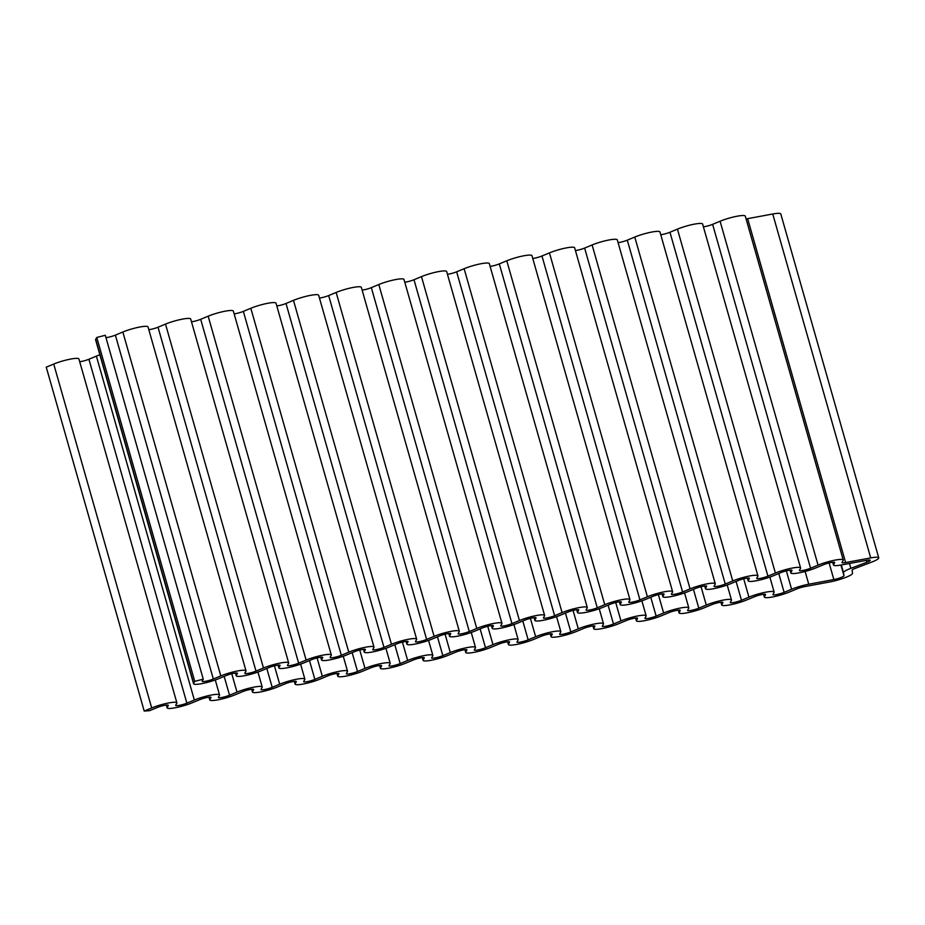 <?xml version="1.0" encoding="UTF-8"?>
<svg xmlns="http://www.w3.org/2000/svg" width="925" height="925" viewBox="0 0 925 925"><rect width="100%" height="100%" fill="white"/><g stroke="black" fill="none" stroke-linecap="round" stroke-linejoin="round"><path stroke-width="1.39" d="M236.314 675.377L237.401 673.458A7.123 1.11 164.1 0 0 237.436 673.261A7.123 1.11 164.1 0 0 233.377 673.388A7.123 1.11 164.1 0 0 226.232 675.528L218.762 678.638A16.026 2.509 -15.9 0 1 202.691 683.459A16.026 2.509 -15.9 0 1 193.568 683.725A16.026 2.509 -15.9 0 1 193.649 683.298L194.736 681.367L203.257 679.17L202.17 681.089A7.123 1.11 164.1 0 0 202.136 681.286A7.123 1.11 164.1 0 0 206.183 681.17A7.123 1.11 164.1 0 0 213.328 679.019L220.798 675.921A16.026 2.509 -15.9 0 1 236.869 671.099A16.026 2.509 -15.9 0 1 245.992 670.822A16.026 2.509 -15.9 0 1 245.911 671.261L244.824 673.18A7.123 1.11 164.1 0 0 244.79 673.377A7.123 1.11 164.1 0 0 248.848 673.25A7.123 1.11 164.1 0 0 255.994 671.111L263.463 668A16.026 2.509 -15.9 0 1 279.535 663.179A16.026 2.509 -15.9 0 1 288.658 662.913A16.026 2.509 -15.9 0 1 288.577 663.341L287.49 665.272A7.123 1.11 164.1 0 0 287.455 665.457A7.123 1.11 164.1 0 0 291.502 665.341A7.123 1.11 164.1 0 0 298.648 663.202L306.129 660.092A16.026 2.509 -15.9 0 1 322.189 655.27A16.026 2.509 -15.9 0 1 331.312 655.004A16.026 2.509 -15.9 0 1 331.231 655.432L330.144 657.351A7.123 1.11 164.1 0 0 330.109 657.548A7.123 1.11 164.1 0 0 334.168 657.421A7.123 1.11 164.1 0 0 341.313 655.282L348.783 652.171A16.026 2.509 -15.9 0 1 364.855 647.35A16.026 2.509 -15.9 0 1 373.978 647.084A16.026 2.509 -15.9 0 1 373.897 647.512L372.81 649.442A7.123 1.11 164.1 0 0 372.775 649.628A7.123 1.11 164.1 0 0 376.833 649.512A7.123 1.11 164.1 0 0 383.967 647.373L391.448 644.263A16.026 2.509 -15.9 0 1 407.509 639.441A16.026 2.509 -15.9 0 1 416.643 639.175A16.026 2.509 -15.9 0 1 416.562 639.603L415.475 641.522A7.123 1.11 164.1 0 0 415.441 641.719A7.123 1.11 164.1 0 0 419.488 641.603A7.123 1.11 164.1 0 0 426.633 639.452L434.103 636.342A16.026 2.509 -15.9 0 1 450.174 631.532A16.026 2.509 -15.9 0 1 459.297 631.255A16.026 2.509 -15.9 0 1 459.216 631.694L458.129 633.613A7.123 1.11 164.1 0 0 458.095 633.798A7.123 1.11 164.1 0 0 462.153 633.683A7.123 1.11 164.1 0 0 469.287 631.544L476.768 628.433A16.026 2.509 -15.9 0 1 492.84 623.612A16.026 2.509 -15.9 0 1 501.963 623.346A16.026 2.509 -15.9 0 1 501.882 623.774L500.795 625.693A7.123 1.11 164.1 0 0 500.76 625.89A7.123 1.11 164.1 0 0 504.807 625.774A7.123 1.11 164.1 0 0 511.953 623.623L519.434 620.525A16.026 2.509 -15.9 0 1 535.494 615.703A16.026 2.509 -15.9 0 1 544.617 615.426A16.026 2.509 -15.9 0 1 544.536 615.865L543.449 617.784A7.123 1.11 164.1 0 0 543.414 617.981A7.123 1.11 164.1 0 0 547.473 617.854A7.123 1.11 164.1 0 0 554.618 615.715L562.088 612.604A16.026 2.509 -15.9 0 1 578.16 607.783A16.026 2.509 -15.9 0 1 587.283 607.517A16.026 2.509 -15.9 0 1 587.202 607.945L586.115 609.876A7.123 1.11 164.1 0 0 586.08 610.061A7.123 1.11 164.1 0 0 590.138 609.945A7.123 1.11 164.1 0 0 597.272 607.806L604.753 604.696A16.026 2.509 -15.9 0 1 620.814 599.874A16.026 2.509 -15.9 0 1 629.948 599.608A16.026 2.509 -15.9 0 1 629.856 600.036L628.78 601.955A7.123 1.11 164.1 0 0 628.734 602.152A7.123 1.11 164.1 0 0 632.793 602.025A7.123 1.11 164.1 0 0 639.938 599.886L647.407 596.775A16.026 2.509 -15.9 0 1 663.479 591.954A16.026 2.509 -15.9 0 1 672.602 591.688A16.026 2.509 -15.9 0 1 672.521 592.116L671.434 594.047A7.123 1.11 164.1 0 0 671.4 594.232A7.123 1.11 164.1 0 0 675.458 594.116A7.123 1.11 164.1 0 0 682.592 591.977L690.073 588.867A16.026 2.509 -15.9 0 1 706.145 584.045A16.026 2.509 -15.9 0 1 715.268 583.779A16.026 2.509 -15.9 0 1 715.187 584.207L714.1 586.126A7.123 1.11 164.1 0 0 714.065 586.323A7.123 1.11 164.1 0 0 718.112 586.207A7.123 1.11 164.1 0 0 725.258 584.057L732.739 580.946A16.026 2.509 -15.9 0 1 748.799 576.136A16.026 2.509 -15.9 0 1 757.922 575.859A16.026 2.509 -15.9 0 1 757.841 576.298L756.754 578.217A7.123 1.11 164.1 0 0 756.719 578.403A7.123 1.11 164.1 0 0 760.778 578.287A7.123 1.11 164.1 0 0 767.923 576.148L775.393 573.038A16.026 2.509 -15.9 0 1 791.465 568.216A16.026 2.509 -15.9 0 1 800.587 567.95A16.026 2.509 -15.9 0 1 800.507 568.378L799.42 570.297A7.123 1.11 164.1 0 0 799.385 570.494A7.123 1.11 164.1 0 0 803.443 570.378A7.123 1.11 164.1 0 0 810.577 568.227L818.058 565.129A16.026 2.509 -15.9 0 1 834.119 560.307A16.026 2.509 -15.9 0 1 843.242 560.03A16.026 2.509 -15.9 0 1 843.161 560.469L842.085 562.388A7.123 1.11 164.1 0 0 842.039 562.585A7.123 1.11 164.1 0 0 845.612 562.55L870.714 557.902A16.026 2.509 -15.9 0 1 878.75 557.844A16.026 2.509 -15.9 0 1 871.385 562.215L855.347 568.32A7.123 1.11 164.1 0 0 852.075 570.251L852.549 573.292A16.026 2.509 -15.9 0 1 829.748 581.964L804.657 586.623A7.123 1.11 164.1 0 0 797.038 588.855L789.557 591.965A16.026 2.509 -15.9 0 1 773.497 596.787A16.026 2.509 -15.9 0 1 764.362 597.053A16.026 2.509 -15.9 0 1 764.443 596.625L765.53 594.694A7.123 1.11 164.1 0 0 765.565 594.509A7.123 1.11 164.1 0 0 761.518 594.625A7.123 1.11 164.1 0 0 754.372 596.775L746.903 599.874A16.026 2.509 -15.9 0 1 730.831 604.696A16.026 2.509 -15.9 0 1 721.708 604.962A16.026 2.509 -15.9 0 1 721.789 604.534L722.876 602.614A7.123 1.11 164.1 0 0 722.911 602.418A7.123 1.11 164.1 0 0 718.852 602.545A7.123 1.11 164.1 0 0 711.718 604.684L704.237 607.794A16.026 2.509 -15.9 0 1 688.165 612.616A16.026 2.509 -15.9 0 1 679.043 612.882A16.026 2.509 -15.9 0 1 679.123 612.454L680.21 610.523A7.123 1.11 164.1 0 0 680.245 610.338A7.123 1.11 164.1 0 0 676.198 610.454A7.123 1.11 164.1 0 0 669.053 612.593L661.572 615.703A16.026 2.509 -15.9 0 1 645.511 620.525A16.026 2.509 -15.9 0 1 636.388 620.791A16.026 2.509 -15.9 0 1 636.469 620.363L637.556 618.443A7.123 1.11 164.1 0 0 637.591 618.247A7.123 1.11 164.1 0 0 633.532 618.374A7.123 1.11 164.1 0 0 626.387 620.513L618.918 623.623A16.026 2.509 -15.9 0 1 602.846 628.445A16.026 2.509 -15.9 0 1 593.723 628.711A16.026 2.509 -15.9 0 1 593.804 628.272L594.891 626.352A7.123 1.11 164.1 0 0 594.925 626.167A7.123 1.11 164.1 0 0 590.867 626.283A7.123 1.11 164.1 0 0 583.733 628.422L576.252 631.532A16.026 2.509 -15.9 0 1 560.192 636.354A16.026 2.509 -15.9 0 1 551.057 636.62A16.026 2.509 -15.9 0 1 551.15 636.192L552.225 634.272A7.123 1.11 164.1 0 0 552.271 634.076A7.123 1.11 164.1 0 0 548.213 634.192A7.123 1.11 164.1 0 0 541.067 636.342L533.598 639.441A16.026 2.509 -15.9 0 1 517.526 644.263A16.026 2.509 -15.9 0 1 508.403 644.54A16.026 2.509 -15.9 0 1 508.484 644.101L509.571 642.181A7.123 1.11 164.1 0 0 509.606 641.996A7.123 1.11 164.1 0 0 505.547 642.112A7.123 1.11 164.1 0 0 498.413 644.251L490.932 647.361A16.026 2.509 -15.9 0 1 474.86 652.183A16.026 2.509 -15.9 0 1 465.738 652.449A16.026 2.509 -15.9 0 1 465.818 652.021L466.905 650.102A7.123 1.11 164.1 0 0 466.94 649.905A7.123 1.11 164.1 0 0 462.893 650.021A7.123 1.11 164.1 0 0 455.748 652.171L448.267 655.27A16.026 2.509 -15.9 0 1 432.206 660.092A16.026 2.509 -15.9 0 1 423.083 660.357A16.026 2.509 -15.9 0 1 423.164 659.93L424.251 658.01A7.123 1.11 164.1 0 0 424.286 657.814A7.123 1.11 164.1 0 0 420.228 657.941A7.123 1.11 164.1 0 0 413.082 660.08L405.613 663.19A16.026 2.509 -15.9 0 1 389.541 668.012A16.026 2.509 -15.9 0 1 380.418 668.278A16.026 2.509 -15.9 0 1 380.499 667.85L381.586 665.919A7.123 1.11 164.1 0 0 381.62 665.734A7.123 1.11 164.1 0 0 377.562 665.85A7.123 1.11 164.1 0 0 370.428 667.989L362.947 671.099A16.026 2.509 -15.9 0 1 346.887 675.921A16.026 2.509 -15.9 0 1 337.752 676.187A16.026 2.509 -15.9 0 1 337.845 675.759L338.92 673.839A7.123 1.11 164.1 0 0 338.966 673.643A7.123 1.11 164.1 0 0 334.908 673.77A7.123 1.11 164.1 0 0 327.762 675.909L320.293 679.019A16.026 2.509 -15.9 0 1 304.221 683.841A16.026 2.509 -15.9 0 1 295.098 684.107A16.026 2.509 -15.9 0 1 295.179 683.668L296.266 681.748A7.123 1.11 164.1 0 0 296.301 681.563A7.123 1.11 164.1 0 0 292.242 681.679A7.123 1.11 164.1 0 0 285.108 683.818L277.627 686.928A16.026 2.509 -15.9 0 1 261.555 691.75A16.026 2.509 -15.9 0 1 252.433 692.016A16.026 2.509 -15.9 0 1 252.513 691.588L253.6 689.668A7.123 1.11 164.1 0 0 253.635 689.472A7.123 1.11 164.1 0 0 249.588 689.587A7.123 1.11 164.1 0 0 242.442 691.738L234.973 694.848A16.026 2.509 -15.9 0 1 218.901 699.658A16.026 2.509 -15.9 0 1 209.778 699.936A16.026 2.509 -15.9 0 1 209.859 699.497L210.946 697.577A7.123 1.11 164.1 0 0 210.981 697.392A7.123 1.11 164.1 0 0 206.923 697.508A7.123 1.11 164.1 0 0 199.777 699.647L192.308 702.757A16.026 2.509 -15.9 0 1 176.236 707.579A16.026 2.509 -15.9 0 1 167.113 707.845A16.026 2.509 -15.9 0 1 167.194 707.417L168.281 705.497A7.123 1.11 164.1 0 0 168.315 705.301A7.123 1.11 164.1 0 0 164.268 705.417A7.123 1.11 164.1 0 0 157.123 707.567L149.642 710.666L144.208 711.059L151.688 707.949A16.026 2.509 -15.9 0 1 167.76 703.127A16.026 2.509 -15.9 0 1 176.883 702.861A16.026 2.509 -15.9 0 1 176.802 703.289L175.715 705.22A7.123 1.11 164.1 0 0 175.681 705.405A7.123 1.11 164.1 0 0 179.727 705.289A7.123 1.11 164.1 0 0 186.873 703.15L194.354 700.04A16.026 2.509 -15.9 0 1 210.414 695.218A16.026 2.509 -15.9 0 1 219.537 694.952A16.026 2.509 -15.9 0 1 219.456 695.38L218.369 697.3A7.123 1.11 164.1 0 0 218.335 697.496A7.123 1.11 164.1 0 0 222.393 697.369A7.123 1.11 164.1 0 0 229.539 695.23L237.008 692.12A16.026 2.509 -15.9 0 1 253.08 687.298A16.026 2.509 -15.9 0 1 262.203 687.032A16.026 2.509 -15.9 0 1 262.122 687.46L261.035 689.391A7.123 1.11 164.1 0 0 261 689.576A7.123 1.11 164.1 0 0 265.059 689.46A7.123 1.11 164.1 0 0 272.193 687.321L279.674 684.211A16.026 2.509 -15.9 0 1 295.734 679.389A16.026 2.509 -15.9 0 1 304.868 679.123A16.026 2.509 -15.9 0 1 304.776 679.551L303.701 681.471A7.123 1.11 164.1 0 0 303.654 681.667A7.123 1.11 164.1 0 0 307.713 681.552A7.123 1.11 164.1 0 0 314.858 679.401L322.328 676.291A16.026 2.509 -15.9 0 1 338.4 671.481A16.026 2.509 -15.9 0 1 347.522 671.203A16.026 2.509 -15.9 0 1 347.442 671.643L346.355 673.562A7.123 1.11 164.1 0 0 346.32 673.747A7.123 1.11 164.1 0 0 350.378 673.631A7.123 1.11 164.1 0 0 357.512 671.492L364.993 668.382A16.026 2.509 -15.9 0 1 381.065 663.56A16.026 2.509 -15.9 0 1 390.188 663.294A16.026 2.509 -15.9 0 1 390.107 663.722L389.02 665.642A7.123 1.11 164.1 0 0 388.986 665.838A7.123 1.11 164.1 0 0 393.033 665.722A7.123 1.11 164.1 0 0 400.178 663.572L407.647 660.473A16.026 2.509 -15.9 0 1 423.719 655.652A16.026 2.509 -15.9 0 1 432.842 655.374A16.026 2.509 -15.9 0 1 432.761 655.813L431.674 657.733A7.123 1.11 164.1 0 0 431.64 657.929A7.123 1.11 164.1 0 0 435.698 657.802A7.123 1.11 164.1 0 0 442.844 655.663L450.313 652.553A16.026 2.509 -15.9 0 1 466.385 647.731A16.026 2.509 -15.9 0 1 475.508 647.465A16.026 2.509 -15.9 0 1 475.427 647.893L474.34 649.824A7.123 1.11 164.1 0 0 474.305 650.009A7.123 1.11 164.1 0 0 478.352 649.893A7.123 1.11 164.1 0 0 485.498 647.743L492.979 644.644A16.026 2.509 -15.9 0 1 509.039 639.822A16.026 2.509 -15.9 0 1 518.162 639.557A16.026 2.509 -15.9 0 1 518.081 639.984L516.994 641.904A7.123 1.11 164.1 0 0 516.959 642.1A7.123 1.11 164.1 0 0 521.018 641.973A7.123 1.11 164.1 0 0 528.163 639.834L535.633 636.724A16.026 2.509 -15.9 0 1 551.705 631.902A16.026 2.509 -15.9 0 1 560.827 631.636A16.026 2.509 -15.9 0 1 560.747 632.064L559.66 633.995A7.123 1.11 164.1 0 0 559.625 634.18A7.123 1.11 164.1 0 0 563.683 634.064A7.123 1.11 164.1 0 0 570.817 631.925L578.298 628.815A16.026 2.509 -15.9 0 1 594.359 623.993A16.026 2.509 -15.9 0 1 603.493 623.728A16.026 2.509 -15.9 0 1 603.412 624.155L602.325 626.075A7.123 1.11 164.1 0 0 602.291 626.271A7.123 1.11 164.1 0 0 606.337 626.144A7.123 1.11 164.1 0 0 613.483 624.005L620.952 620.895A16.026 2.509 -15.9 0 1 637.024 616.085A16.026 2.509 -15.9 0 1 646.147 615.807A16.026 2.509 -15.9 0 1 646.066 616.247L644.979 618.166A7.123 1.11 164.1 0 0 644.945 618.351A7.123 1.11 164.1 0 0 649.003 618.235A7.123 1.11 164.1 0 0 656.137 616.096L663.618 612.986A16.026 2.509 -15.9 0 1 679.69 608.164A16.026 2.509 -15.9 0 1 688.813 607.898A16.026 2.509 -15.9 0 1 688.732 608.326L687.645 610.246A7.123 1.11 164.1 0 0 687.61 610.442A7.123 1.11 164.1 0 0 691.657 610.327A7.123 1.11 164.1 0 0 698.803 608.176L706.284 605.077A16.026 2.509 -15.9 0 1 722.344 600.256A16.026 2.509 -15.9 0 1 731.467 599.978A16.026 2.509 -15.9 0 1 731.386 600.418L730.299 602.337A7.123 1.11 164.1 0 0 730.264 602.533A7.123 1.11 164.1 0 0 734.323 602.406A7.123 1.11 164.1 0 0 741.468 600.267L748.938 597.157A16.026 2.509 -15.9 0 1 765.01 592.335A16.026 2.509 -15.9 0 1 774.132 592.069A16.026 2.509 -15.9 0 1 774.052 592.497L772.965 594.428A7.123 1.11 164.1 0 0 772.93 594.613A7.123 1.11 164.1 0 0 776.988 594.497A7.123 1.11 164.1 0 0 784.122 592.347L791.603 589.248A16.026 2.509 -15.9 0 1 808.751 584.218L833.853 579.559A7.123 1.11 164.1 0 0 843.982 575.708L843.507 572.668A16.026 2.509 -15.9 0 1 850.873 568.332L866.922 562.227A7.123 1.11 164.1 0 0 870.194 560.284A7.123 1.11 164.1 0 0 866.621 560.307L841.519 564.955A16.026 2.509 -15.9 0 1 833.483 565.013A16.026 2.509 -15.9 0 1 833.564 564.585L834.651 562.666A7.123 1.11 164.1 0 0 834.685 562.469A7.123 1.11 164.1 0 0 830.627 562.597A7.123 1.11 164.1 0 0 823.493 564.736L816.012 567.846A16.026 2.509 -15.9 0 1 799.94 572.668A16.026 2.509 -15.9 0 1 790.817 572.933A16.026 2.509 -15.9 0 1 790.898 572.506L791.985 570.575A7.123 1.11 164.1 0 0 792.02 570.39A7.123 1.11 164.1 0 0 787.973 570.505A7.123 1.11 164.1 0 0 780.827 572.644L773.358 575.755A16.026 2.509 -15.9 0 1 757.286 580.576A16.026 2.509 -15.9 0 1 748.163 580.842A16.026 2.509 -15.9 0 1 748.244 580.414L749.331 578.495A7.123 1.11 164.1 0 0 749.366 578.298A7.123 1.11 164.1 0 0 745.307 578.426A7.123 1.11 164.1 0 0 738.162 580.565L730.692 583.675A16.026 2.509 -15.9 0 1 714.62 588.497A16.026 2.509 -15.9 0 1 705.497 588.762A16.026 2.509 -15.9 0 1 705.578 588.323L706.665 586.404A7.123 1.11 164.1 0 0 706.7 586.219A7.123 1.11 164.1 0 0 702.653 586.334A7.123 1.11 164.1 0 0 695.507 588.473L688.027 591.584A16.026 2.509 -15.9 0 1 671.966 596.405A16.026 2.509 -15.9 0 1 662.843 596.671A16.026 2.509 -15.9 0 1 662.924 596.243L664 594.324A7.123 1.11 164.1 0 0 664.046 594.128A7.123 1.11 164.1 0 0 659.987 594.243A7.123 1.11 164.1 0 0 652.842 596.394L645.372 599.493A16.026 2.509 -15.9 0 1 629.301 604.314A16.026 2.509 -15.9 0 1 620.178 604.592A16.026 2.509 -15.9 0 1 620.259 604.152L621.346 602.233A7.123 1.11 164.1 0 0 621.38 602.048A7.123 1.11 164.1 0 0 617.322 602.163A7.123 1.11 164.1 0 0 610.188 604.303L602.707 607.413A16.026 2.509 -15.9 0 1 586.647 612.234A16.026 2.509 -15.9 0 1 577.512 612.5A16.026 2.509 -15.9 0 1 577.593 612.072L578.68 610.153A7.123 1.11 164.1 0 0 578.715 609.957A7.123 1.11 164.1 0 0 574.668 610.072A7.123 1.11 164.1 0 0 567.522 612.223L560.053 615.322A16.026 2.509 -15.9 0 1 543.981 620.143A16.026 2.509 -15.9 0 1 534.858 620.409A16.026 2.509 -15.9 0 1 534.939 619.981L536.026 618.062A7.123 1.11 164.1 0 0 536.061 617.865A7.123 1.11 164.1 0 0 532.002 617.993A7.123 1.11 164.1 0 0 524.868 620.132L517.387 623.242A16.026 2.509 -15.9 0 1 501.315 628.063A16.026 2.509 -15.9 0 1 492.192 628.329A16.026 2.509 -15.9 0 1 492.273 627.902L493.36 625.971A7.123 1.11 164.1 0 0 493.395 625.786A7.123 1.11 164.1 0 0 489.348 625.901A7.123 1.11 164.1 0 0 482.203 628.04L474.722 631.151A16.026 2.509 -15.9 0 1 458.661 635.972A16.026 2.509 -15.9 0 1 449.538 636.238A16.026 2.509 -15.9 0 1 449.619 635.81L450.706 633.891A7.123 1.11 164.1 0 0 450.741 633.694A7.123 1.11 164.1 0 0 446.683 633.822A7.123 1.11 164.1 0 0 439.537 635.961L432.067 639.071A16.026 2.509 -15.9 0 1 415.996 643.893A16.026 2.509 -15.9 0 1 406.873 644.158A16.026 2.509 -15.9 0 1 406.954 643.731L408.041 641.8A7.123 1.11 164.1 0 0 408.075 641.615A7.123 1.11 164.1 0 0 404.017 641.73A7.123 1.11 164.1 0 0 396.883 643.869L389.402 646.98A16.026 2.509 -15.9 0 1 373.342 651.801A16.026 2.509 -15.9 0 1 364.207 652.067A16.026 2.509 -15.9 0 1 364.3 651.639L365.375 649.72A7.123 1.11 164.1 0 0 365.421 649.523A7.123 1.11 164.1 0 0 361.363 649.639A7.123 1.11 164.1 0 0 354.217 651.79L346.748 654.9A16.026 2.509 -15.9 0 1 330.676 659.71A16.026 2.509 -15.9 0 1 321.553 659.987A16.026 2.509 -15.9 0 1 321.634 659.548L322.721 657.629A7.123 1.11 164.1 0 0 322.756 657.444A7.123 1.11 164.1 0 0 318.697 657.559A7.123 1.11 164.1 0 0 311.563 659.698L304.082 662.809A16.026 2.509 -15.9 0 1 288.01 667.63A16.026 2.509 -15.9 0 1 278.887 667.896A16.026 2.509 -15.9 0 1 278.968 667.468L280.055 665.549A7.123 1.11 164.1 0 0 280.09 665.353A7.123 1.11 164.1 0 0 276.043 665.468A7.123 1.11 164.1 0 0 268.897 667.619L261.417 670.718A16.026 2.509 -15.9 0 1 245.356 675.539A16.026 2.509 -15.9 0 1 236.233 675.817A16.026 2.509 -15.9 0 1 236.314 675.377L235.644 673.03M79.7 361.721A7.123 1.11 164.1 0 0 88.916 359.247L96.385 356.137A16.026 2.509 -15.9 0 1 99.877 354.807M144.208 711.059L46.25 367.156L53.731 364.057A16.026 2.509 -15.9 0 1 69.791 359.235A16.026 2.509 -15.9 0 1 78.914 358.958L176.883 702.861M746.07 218.89A7.123 1.11 164.1 0 0 747.654 218.658L772.745 213.999A16.026 2.509 -15.9 0 1 780.793 213.941L878.75 557.844M703.405 226.81A7.123 1.11 164.1 0 0 712.62 224.336L720.089 221.225A16.026 2.509 -15.9 0 1 736.161 216.404A16.026 2.509 -15.9 0 1 745.284 216.138L843.242 560.03M660.751 234.719A7.123 1.11 164.1 0 0 669.954 232.244L677.435 229.134A16.026 2.509 -15.9 0 1 693.496 224.312A16.026 2.509 -15.9 0 1 702.618 224.047L800.587 567.95M618.085 242.639A7.123 1.11 164.1 0 0 627.3 240.165L634.77 237.054A16.026 2.509 -15.9 0 1 650.842 232.233A16.026 2.509 -15.9 0 1 659.964 231.967L757.922 575.859M575.431 250.548A7.123 1.11 164.1 0 0 584.635 248.073L592.116 244.963A16.026 2.509 -15.9 0 1 608.176 240.142A16.026 2.509 -15.9 0 1 617.299 239.876L715.268 583.779M532.765 258.468A7.123 1.11 164.1 0 0 541.969 255.982L549.45 252.883A16.026 2.509 -15.9 0 1 565.522 248.062A16.026 2.509 -15.9 0 1 574.645 247.796L672.602 591.688M490.111 266.377A7.123 1.11 164.1 0 0 499.315 263.903L506.784 260.792A16.026 2.509 -15.9 0 1 522.856 255.971A16.026 2.509 -15.9 0 1 531.979 255.705L629.948 599.608M447.446 274.286A7.123 1.11 164.1 0 0 456.649 271.811L464.13 268.713A16.026 2.509 -15.9 0 1 480.191 263.891A16.026 2.509 -15.9 0 1 489.325 263.613L587.283 607.517M404.78 282.206A7.123 1.11 164.1 0 0 413.995 279.732L421.465 276.621A16.026 2.509 -15.9 0 1 437.537 271.8A16.026 2.509 -15.9 0 1 446.659 271.534L544.617 615.426M362.126 290.115A7.123 1.11 164.1 0 0 371.33 287.64L378.811 284.53A16.026 2.509 -15.9 0 1 394.871 279.72A16.026 2.509 -15.9 0 1 403.994 279.442L501.963 623.346M319.46 298.035A7.123 1.11 164.1 0 0 328.664 295.561L336.145 292.45A16.026 2.509 -15.9 0 1 352.217 287.629A16.026 2.509 -15.9 0 1 361.34 287.363L459.297 631.255M276.806 305.944A7.123 1.11 164.1 0 0 286.01 303.469L293.479 300.359A16.026 2.509 -15.9 0 1 309.551 295.537A16.026 2.509 -15.9 0 1 318.674 295.272L416.643 639.175M234.141 313.864A7.123 1.11 164.1 0 0 243.344 311.378L250.825 308.279A16.026 2.509 -15.9 0 1 266.886 303.458A16.026 2.509 -15.9 0 1 276.02 303.192L373.978 647.084M191.475 321.773A7.123 1.11 164.1 0 0 200.69 319.298L208.16 316.188A16.026 2.509 -15.9 0 1 224.232 311.367A16.026 2.509 -15.9 0 1 233.354 311.101L331.312 655.004M148.821 329.682A7.123 1.11 164.1 0 0 158.025 327.207L165.506 324.108A16.026 2.509 -15.9 0 1 181.566 319.287A16.026 2.509 -15.9 0 1 190.689 319.009L288.658 662.913M105.959 337.625A7.123 1.11 164.1 0 0 115.371 335.127L122.84 332.017A16.026 2.509 -15.9 0 1 138.912 327.196A16.026 2.509 -15.9 0 1 148.035 326.93L245.992 670.822M203.257 679.17L105.288 335.278L96.778 337.475L194.736 681.367M193.568 683.725L95.61 339.822A16.026 2.509 -15.9 0 1 95.691 339.394L96.778 337.475M278.968 667.468L278.309 665.121M321.634 659.548L320.963 657.201M364.3 651.639L363.629 649.292M406.954 643.731L406.283 641.383M449.619 635.81L448.949 633.463M492.273 627.902L491.603 625.554M534.939 619.981L534.268 617.634M577.593 612.072L576.934 609.725M620.259 604.152L619.588 601.805M662.924 596.243L662.254 593.896M705.578 588.323L704.908 585.988M748.244 580.414L747.573 578.067M790.898 572.506L790.239 570.158M833.564 564.585L832.893 562.238M866.922 562.227L866.378 560.353M850.873 568.332L849.497 563.487M843.507 572.668L841.322 565.002M843.982 575.708L840.952 565.059M833.853 579.559L829.112 562.932M808.751 584.218L805.12 571.453M791.603 589.248L786.366 570.864M784.122 592.347L778.757 573.512M748.938 597.157L743.7 578.784M741.468 600.267L736.092 581.42M706.284 605.077L701.046 586.693M698.803 608.176L693.438 589.341M663.618 612.986L658.38 594.613M656.137 616.096L650.772 597.249M620.952 620.895L615.726 602.522M613.483 624.005L608.118 605.17M578.298 628.815L573.061 610.442M570.817 631.925L565.452 613.078M535.633 636.724L530.407 618.351M528.163 639.834L522.787 620.987M492.979 644.644L487.741 626.26M485.498 647.743L480.133 628.907M450.313 652.553L445.075 634.18M442.844 655.663L437.467 636.816M407.647 660.473L402.421 642.089M400.178 663.572L394.813 644.737M364.993 668.382L359.756 650.009M357.512 671.492L352.147 652.645M322.328 676.291L317.102 657.918M314.858 679.401L309.493 660.566M279.674 684.211L274.436 665.838M272.193 687.321L266.828 668.474M237.008 692.12L231.77 673.747M229.539 695.23L224.162 676.383M194.354 700.04L96.385 356.137M186.873 703.15L88.916 359.247M151.688 707.949L53.731 364.057M167.194 707.417L166.523 705.07M209.859 699.497L209.189 697.149M252.513 691.588L251.854 689.241M295.179 683.668L294.508 681.332M337.845 675.759L337.174 673.412M380.499 667.85L379.828 665.503M423.164 659.93L422.494 657.582M465.818 652.021L465.159 649.674M508.484 644.101L507.813 641.753M551.15 636.192L550.479 633.845M593.804 628.272L593.133 625.924M636.469 620.363L635.799 618.016M679.123 612.454L678.453 610.107M721.789 604.534L721.118 602.187M764.443 596.625L763.784 594.278M870.714 557.902L772.745 213.999M845.612 562.55L747.654 218.658M818.058 565.129L720.089 221.225M810.577 568.227L712.62 224.336M775.393 573.038L677.435 229.134M767.923 576.148L669.954 232.244M732.739 580.946L634.77 237.054M725.258 584.057L627.3 240.165M690.073 588.867L592.116 244.963M682.592 591.977L584.635 248.073M647.407 596.775L549.45 252.883M639.938 599.886L541.969 255.982M604.753 604.696L506.784 260.792M597.272 607.806L499.315 263.903M562.088 612.604L464.13 268.713M554.618 615.715L456.649 271.811M519.434 620.525L421.465 276.621M511.953 623.623L413.995 279.732M476.768 628.433L378.811 284.53M469.287 631.544L371.33 287.64M434.103 636.342L336.145 292.45M426.633 639.452L328.664 295.561M391.448 644.263L293.479 300.359M383.967 647.373L286.01 303.469M348.783 652.171L250.825 308.279M341.313 655.282L243.344 311.378M306.129 660.092L208.16 316.188M298.648 663.202L200.69 319.298M263.463 668L165.506 324.108M255.994 671.111L158.025 327.207M220.798 675.921L122.84 332.017M213.328 679.019L115.371 335.127M193.649 683.298L95.691 339.394M236.233 675.817L235.447 673.053M278.887 667.896L278.101 665.144M321.553 659.987L320.767 657.224M364.207 652.067L363.421 649.315M406.873 644.158L406.087 641.395M449.538 636.238L448.752 633.486M492.192 628.329L491.406 625.566M534.858 620.409L534.072 617.657M577.512 612.5L576.726 609.748M620.178 604.592L619.392 601.828M662.843 596.671L662.057 593.919M705.497 588.762L704.711 585.999M748.163 580.842L747.377 578.09M790.817 572.933L790.031 570.17M833.483 565.013L832.697 562.261M774.132 592.069L769.866 577.084M731.467 599.978L727.2 585.005M688.813 607.898L684.546 592.913M646.147 615.807L641.881 600.834M603.493 623.728L599.227 608.743M560.827 631.636L556.561 616.651M518.162 639.557L513.895 624.572M475.508 647.465L471.241 632.48M432.842 655.374L428.576 640.401M390.188 663.294L385.922 648.309M347.522 671.203L343.256 656.23M304.868 679.123L300.59 664.138M262.203 687.032L257.936 672.047M219.537 694.952L215.271 679.968M167.113 707.845L166.327 705.093M209.778 699.936L208.992 697.173M252.433 692.016L251.646 689.264M295.098 684.107L294.312 681.343M337.752 676.187L336.978 673.435M380.418 668.278L379.632 665.514M423.083 660.357L422.297 657.606M465.738 652.449L464.951 649.697M508.403 644.54L507.617 641.777M551.057 636.62L550.271 633.868M593.723 628.711L592.937 625.947M636.388 620.791L635.602 618.039M679.043 612.882L678.256 610.118M721.708 604.962L720.922 602.21M764.362 597.053L763.576 594.301"/></g></svg>
